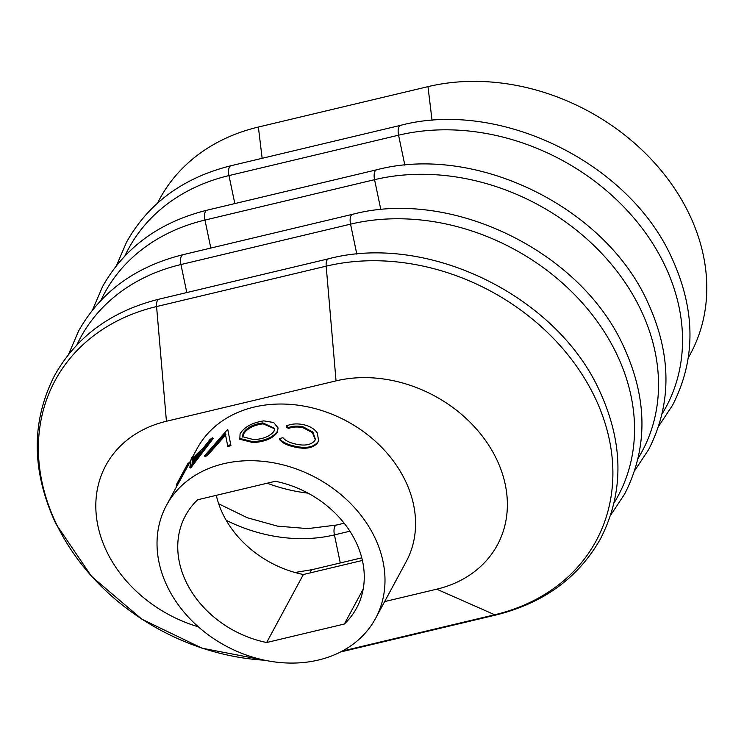 <?xml version="1.0" encoding="UTF-8"?>
<svg xmlns="http://www.w3.org/2000/svg" width="744" height="744" viewBox="0 0 744 744"><rect width="100%" height="100%" fill="white"/><g stroke="black" fill="none" stroke-linecap="round" stroke-linejoin="round"><path stroke-width="1.12" d="M197.653 499.773A97.241 78.083 -151.6 0 0 185.433 515.713A97.241 78.083 -151.6 0 0 186.205 582.087A97.241 78.083 -151.6 0 0 266.659 642.518L344.36 624.011A97.241 78.083 -151.6 0 0 356.581 608.071A97.241 78.083 -151.6 0 0 355.809 541.697A97.241 78.083 -151.6 0 0 275.354 481.266L197.653 499.773M362.412 560.446L303.357 574.517A97.241 78.083 28.4 0 1 222.902 514.085A97.241 78.083 28.4 0 1 216.309 495.337M688.367 357.557A205.279 164.833 -151.6 0 0 688.944 213.509A205.279 164.833 -151.6 0 0 427.977 86.648L258.373 127.038A205.279 164.833 -151.6 0 0 157.598 203.038M384.639 601.598L436.747 589.183A126.145 101.296 -151.6 0 0 496.406 458.825A126.145 101.296 -151.6 0 0 336.046 380.872L166.433 421.262A126.145 101.296 -151.6 0 0 106.783 551.62A126.145 101.296 -151.6 0 0 198.323 626.811M315.261 439.704L312.452 432.645L303.171 427.819C297.944 426.563 293.034 426.777 288.449 428.47L286.245 426.879L286.208 425.968C291.741 423.671 297.786 423.308 304.352 424.889C310.387 426.414 314.712 429.121 317.344 433.017L318.572 440.569L317.725 442.671C313.252 448.353 305.012 449.674 293.034 446.633C286.514 445.079 281.995 442.671 279.474 439.425L279.437 438.514L282.953 437.732C285.231 440.439 289.063 442.457 294.447 443.777C304.343 446.223 311.169 445.117 314.917 440.448L315.4 439.313L312.88 432.013L303.273 426.935L303.171 427.819M318.572 440.569L317.725 442.671M253.1 442.624L239.81 439.258L240.079 433.836C244.358 426.944 252.272 422.62 263.822 420.872L273.69 422.518L278.079 427.94L277.335 432.431C272.862 438.411 264.79 441.806 253.1 442.624L252.848 441.704L239.401 438.337M278.079 427.94L277.335 432.431M225.897 434.673L207.809 455.096A118.854 95.437 28.4 0 0 205.177 456.658L204.488 455.877A119.933 96.302 28.4 0 1 207.148 454.296L225.32 433.826L227.822 446.549A118.854 95.437 28.4 0 1 230.938 445.665L227.776 429.539L230.938 445.665M212.431 437.816L213.147 438.588L190.938 467.716L190.12 467.027A119.933 96.302 28.4 0 0 189.832 467.306L191.282 458.304A119.933 96.302 28.4 0 1 193.068 455.886L192.519 458.713A119.933 96.302 28.4 0 1 202.638 448.892L209.873 439.602A119.933 96.302 28.4 0 1 212.431 437.816L190.12 467.027M189.832 467.306L190.659 467.995A118.854 95.437 28.4 0 1 190.938 467.716M193.068 455.886L193.961 456.5L193.775 457.3M184.661 469.38A119.933 96.302 28.4 0 1 185.21 468.348A119.933 96.302 28.4 0 1 185.777 467.316L176.17 485.116L177.119 485.637A118.854 95.437 28.4 0 1 178.495 483.284L189.199 463.447L188.26 462.908L177.556 482.735L178.495 483.284M374.66 537.205A118.854 95.437 -151.6 0 0 269.849 462.201A118.854 95.437 -151.6 0 0 166.414 505.446A118.854 95.437 -151.6 0 0 167.363 586.579A118.854 95.437 -151.6 0 0 272.164 661.574A118.854 95.437 -151.6 0 0 375.599 618.338A118.854 95.437 -151.6 0 0 374.66 537.205M375.599 618.338L406.178 561.674A118.854 95.437 -151.6 0 0 405.238 480.54A118.854 95.437 -151.6 0 0 300.437 405.536A118.854 95.437 -151.6 0 0 197.002 448.781L193.133 455.933M363.193 589.109L344.36 624.011M303.357 574.517L266.659 642.518M303.273 426.935C298.009 425.67 293.062 425.875 288.449 427.567L288.449 428.47M288.449 427.567L286.208 425.968M318.014 441.843C313.531 447.516 305.235 448.827 293.145 445.758L293.034 446.633M293.145 445.758C286.561 444.177 281.995 441.769 279.437 438.514M277.252 431.52C272.769 437.491 264.632 440.885 252.848 441.704M262.846 422.899C253.313 424.164 246.729 427.605 243.102 433.203L242.581 436.719L253.788 439.676C263.478 438.979 270.212 436.179 273.978 431.269L274.629 428.339L262.846 422.899L263.106 423.82C253.648 425.075 247.11 428.507 243.493 434.105L243.102 433.203M274.657 428.795L263.106 423.82M243.493 434.105L242.814 437.165M207.148 454.296L207.809 455.096M204.488 455.877L227.394 429.707A119.933 96.302 28.4 0 1 227.776 429.539M227.339 445.675A119.933 96.302 28.4 0 1 230.473 444.782M192.38 459.653L192.082 463.279L200.369 451.896A119.933 96.302 28.4 0 0 192.38 459.653L193.235 460.294A118.854 95.437 28.4 0 1 197.16 456.23M193.235 460.294L193.059 461.912M185.21 468.348L186.316 466.311A119.933 96.302 28.4 0 1 188.26 462.908M176.17 485.116A119.933 96.302 28.4 0 1 177.556 482.735M658.691 426.182L672.688 405.015C696.189 358.822 695.714 309.402 671.265 256.764C628.103 161.95 499.308 99.305 400.644 125.327A9.728 4.306 76.6 0 0 399.017 126.75A9.728 4.306 76.6 0 0 398.57 135.194L404.857 165.196M634.679 470.664L648.684 449.506C672.176 403.304 671.702 353.893 647.261 301.246C604.091 206.441 475.304 143.797 376.631 169.809A9.728 4.306 76.6 0 0 375.004 171.241A9.728 4.306 76.6 0 0 374.567 179.676L380.844 209.687M610.675 515.146L624.672 493.988C648.173 447.795 647.699 398.375 623.249 345.728C580.087 250.923 451.292 188.279 352.628 214.291A9.728 4.306 76.6 0 0 351.001 215.723A9.728 4.306 76.6 0 0 350.554 224.149L356.822 254.169M340.38 652.042L496.164 614.944C543.892 603.021 578.73 577.53 600.668 538.47C624.16 492.277 623.686 442.857 599.246 390.209C556.084 295.405 427.288 232.76 328.625 258.773A9.728 4.306 76.6 0 0 326.988 260.205A9.728 4.306 76.6 0 0 326.179 266.166L336.046 380.872M266.147 660.523L202.015 648.182L141.881 619.203L91.549 576.414L55.93 523.897C31.481 471.259 31.006 421.839 54.507 375.646C76.446 336.586 111.284 311.094 159.011 299.172A9.728 4.306 76.6 0 0 157.384 300.595A9.728 4.306 76.6 0 0 156.575 306.556A211.101 169.511 -151.6 0 0 56.739 524.706A211.101 169.511 -151.6 0 0 264.632 660.216M68.513 354.479L78.52 331.154C100.449 292.104 135.287 266.603 183.024 254.681A9.728 4.306 76.6 0 0 181.397 256.113A9.728 4.306 76.6 0 0 180.95 264.538A209.083 167.893 -151.6 0 0 76.892 344.881M92.516 309.997L102.523 286.673C124.462 247.613 159.3 222.121 207.027 210.199A9.728 4.306 76.6 0 0 205.4 211.631A9.728 4.306 76.6 0 0 204.963 220.075A209.073 167.884 -151.6 0 0 100.924 300.371M116.529 265.515L126.527 242.191C148.465 203.131 183.303 177.639 231.04 165.717A9.728 4.306 76.6 0 0 229.412 167.149A9.728 4.306 76.6 0 0 228.966 175.584A209.073 167.884 -151.6 0 0 124.927 255.889M496.164 614.944A9.728 4.306 -103.4 0 1 494.704 614.767A211.101 169.511 -151.6 0 0 594.54 396.626A211.101 169.511 -151.6 0 0 326.179 266.166L156.575 306.556L166.433 421.262M342.212 651.084L494.704 614.767L436.747 589.183M427.977 86.648L432.059 120.444M662.114 413.878A209.073 167.884 -151.6 0 0 664.364 264.399A209.073 167.884 -151.6 0 0 398.57 135.194L228.966 175.584L234.825 203.577M638.11 458.36A209.073 167.884 -151.6 0 0 640.351 308.89A209.073 167.884 -151.6 0 0 374.567 179.676L204.963 220.075L210.822 248.059M614.098 502.879A209.083 167.893 -151.6 0 0 616.358 353.363A209.083 167.893 -151.6 0 0 350.554 224.149L180.95 264.538L186.8 292.55M310.192 572.889A9.728 4.306 -103.4 0 1 310.834 571.011A9.728 4.306 -103.4 0 1 312.461 569.579L361.779 557.833M340.287 562.957L334.428 534.899A9.728 4.306 -103.4 0 1 334.874 526.464A9.728 4.306 -103.4 0 1 336.502 525.041L344.174 523.209M226.185 520.289A145.312 116.678 -151.6 0 0 334.428 534.899L349.903 531.207M258.373 127.038L262.148 158.305M267.198 483.209A145.312 116.678 -151.6 0 0 308.007 493.133M294.987 572.489L312.461 569.579M218.68 503.79L247.306 517.74L277.549 526.148L307.811 528.612L336.502 525.041M166.414 505.446L177.109 485.637M189.106 463.4L190.734 460.397M231.04 165.717L400.644 125.327M207.027 210.199L376.631 169.809M183.024 254.681L352.628 214.291M159.011 299.172L328.625 258.773"/></g></svg>
